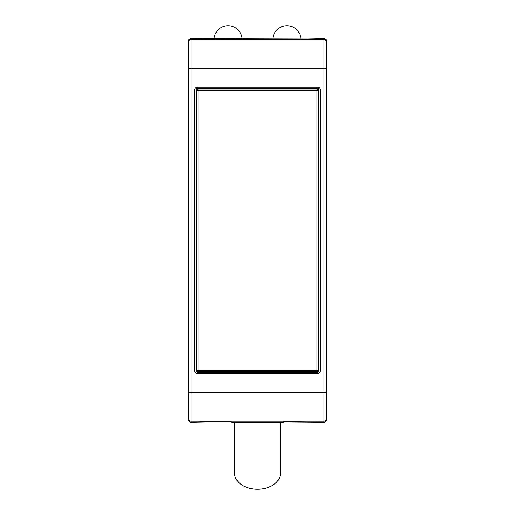<?xml version="1.0" encoding="UTF-8"?>
<svg xmlns="http://www.w3.org/2000/svg" width="515" height="515" viewBox="0 0 515 515"><rect width="100%" height="100%" fill="white"/><g stroke="black" fill="none" stroke-linecap="round" stroke-linejoin="round"><path stroke-width="0.77" d="M280.521 422.203L280.521 472.97A23.021 16.28 180 0 1 257.5 489.25A23.021 16.28 180 0 1 234.48 472.97L234.48 422.203M231.724 422.203L283.276 422.203L283.952 421.869L323.999 422.203L323.999 421.225L191.001 421.225L191.001 422.203L207.217 421.869L231.048 421.869L231.724 422.203M191.001 422.203A2.556 2.556 -90 0 1 188.439 419.641L188.439 41.097A2.556 2.556 90 0 1 191.001 38.541L191.001 39.513L323.999 39.513L323.999 38.541A2.556 2.556 90 0 1 326.562 41.097L326.562 419.641A2.556 2.556 -90 0 1 323.999 422.203M323.999 38.541L307.783 38.876L191.001 38.541M197.393 373.607L317.607 373.607A2.556 2.556 0 0 0 320.163 371.045L320.163 89.694A2.556 2.556 0 0 0 317.607 87.138L197.393 87.138A2.556 2.556 0 0 0 194.837 89.694L194.837 371.045A2.556 2.556 0 0 0 197.393 373.607M326.562 47.489L326.562 67.954M326.562 413.249L326.562 392.791M197.393 372.326L317.607 372.326L316.983 371.701L198.018 371.701A1.281 1.275 -135 0 1 196.743 370.42L196.743 90.318A1.281 1.275 -45 0 1 198.018 89.044L316.983 89.044A1.281 1.275 45 0 1 318.257 90.318L318.257 370.42L318.888 371.045L318.888 89.694L318.257 90.318L198.018 90.318L198.018 370.42L316.983 370.42L316.983 89.044L317.607 88.413L197.393 88.413L198.018 89.044L198.018 90.318L196.743 90.318L196.112 89.694L196.112 371.045L196.743 370.42L198.018 370.42L198.018 371.701L197.393 372.326A1.281 1.281 135 0 1 196.112 371.045M196.112 89.694A1.281 1.281 -135 0 1 197.393 88.413M317.607 88.413A1.281 1.281 -45 0 1 318.888 89.694M318.888 371.045A1.281 1.281 45 0 1 317.607 372.326M188.439 392.462L323.999 392.462L323.999 68.276L191.001 68.276L191.001 421.225A2.556 2.556 180 0 1 188.439 418.669M326.562 418.669A2.556 2.556 180 0 1 323.999 421.225L323.999 392.462L326.562 392.462M326.562 68.276L323.999 68.276L323.999 39.513A2.556 2.556 180 0 1 326.562 42.069M188.439 42.069A2.556 2.556 180 0 1 191.001 39.513L191.001 68.276L188.439 68.276M318.257 370.42A1.281 1.275 135 0 1 316.983 371.701L316.983 370.42L318.257 370.42M300.953 38.876A14.066 14.066 0 0 0 286.913 25.75A14.066 14.066 0 0 0 272.905 38.541M242.095 38.541A14.066 14.066 0 0 0 228.087 25.75A14.066 14.066 0 0 0 214.047 38.876"/></g></svg>
